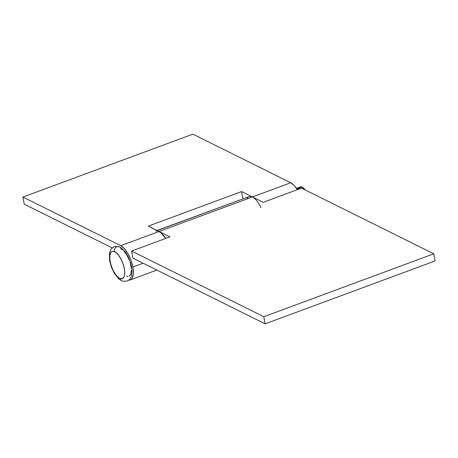 <?xml version="1.0" encoding="UTF-8"?>
<svg xmlns="http://www.w3.org/2000/svg" width="458" height="458" viewBox="0 0 458 458"><rect width="100%" height="100%" fill="white"/><g stroke="black" fill="none" stroke-linecap="round" stroke-linejoin="round"><path stroke-width="0.69" d="M155.829 231.113A18.446 7.442 69.7 0 1 159.098 231.49L148.278 226.115L241.589 191.576L252.41 196.951L290.738 182.765L192.864 134.154L290.738 182.765L294.397 185.748L297.299 189.715A18.446 7.442 -110.3 0 0 290.738 182.765L252.41 196.951L241.589 191.576L148.278 226.115L160.901 232.681L165.664 238.441A18.446 7.442 -110.3 0 0 159.098 231.49L120.775 245.677L22.9 197.066L192.864 134.154L22.9 197.066L24.222 204.194L112.067 247.824L24.222 204.194L22.9 197.066L120.775 245.677L124.433 248.665L128.011 253.772L130.965 260.224L132.849 267.037L143.108 263.241L132.849 267.037A18.446 7.442 69.7 0 1 130.312 279.901A18.446 7.442 69.7 0 1 128.818 280.073M157.415 230.952L159.098 231.49L252.41 196.951L263.236 202.327L301.559 188.141L433.778 253.806L263.814 316.724L131.595 251.053L263.814 316.724L265.136 323.846L132.917 258.175L131.595 251.053L169.918 236.866L159.098 231.49L252.41 196.951A18.446 7.442 69.7 0 1 261.02 207.692M254.213 198.142L252.41 196.951L263.236 202.327L301.559 188.141L433.778 253.806L435.1 260.934L265.136 323.846L132.917 258.175L131.595 251.053L169.918 236.866L159.098 231.49L120.775 245.677A18.446 7.442 69.7 0 1 132.849 267.037L133.37 273.174L132.448 277.703L131.48 279.134L130.227 279.93L128.727 280.061M157.06 230.477L243.112 198.801L157.06 230.477M241.589 191.576L242.912 198.698L241.589 191.576M249.226 196.539L250.726 196.408L252.41 196.951A18.446 7.442 -110.3 0 0 249.141 196.568L157.26 230.58M263.814 316.724L433.778 253.806L435.1 260.934L265.136 323.846L263.814 316.724M247.973 197.335L247.005 198.766M119.275 246.742A3.882 3.332 112.3 0 0 115.645 247.595A3.882 3.332 112.3 0 0 114.42 251.551A14.564 5.88 69.7 0 1 124.17 267.907A14.564 5.88 69.7 0 1 120.065 278.579A3.882 3.332 112.3 0 0 121.88 280.92A3.882 3.332 -67.7 0 1 120.065 278.579L118.656 277.766L115.737 274.72L113.052 270.209L110.996 264.913L109.897 259.64L109.914 255.192L111.048 252.249L111.987 251.494L113.126 251.253L115.828 252.364L118.748 255.409L121.439 259.921L123.488 265.216L124.587 270.489L124.57 274.937L124.135 276.632L122.498 278.641L120.065 278.579A14.564 5.88 69.7 0 1 110.315 262.222A14.564 5.88 69.7 0 1 114.42 251.551A3.882 3.332 -67.7 0 1 115.645 247.595A3.882 3.332 -67.7 0 1 119.275 246.742A3.882 3.332 -67.7 0 1 121.089 249.083L122.492 249.896M296.99 189.211L297.505 189.022A8.736 3.527 -110.3 0 1 298.845 189.108L298.891 189.125A8.736 3.527 -110.3 0 0 298.845 189.108L297.282 189.686L298.845 189.108L297.385 189.074M296.406 188.673L297.792 188.009L298.656 188.204A9.71 3.916 69.7 0 1 299.698 188.828L298.656 188.204L301.988 186.973L298.656 188.204A9.71 3.916 69.7 0 0 297.168 188.112L300.5 186.875A9.71 3.916 -110.3 0 1 301.988 186.973L300.368 186.933L299.738 187.436M305.142 189.915A9.71 3.916 -110.3 0 0 301.988 186.973L305.142 189.915M296.538 188.524A9.71 3.916 69.7 0 1 297.168 188.112M126.729 276.111L128.022 276.409M129.162 276.174L130.799 274.165L131.389 270.397M131.251 268.022L130.152 262.749M129.23 260.052L126.814 255.054L123.952 251.202M130.312 279.901L156.865 270.071M119.229 246.725C125.12 249.908 129.219 256.686 131.526 267.048C132.997 277.903 129.797 282.534 121.92 280.937L118.88 279.014L114.38 273.443L111.38 267.106L109.594 260.442L109.382 253.56L110.973 249.1L114.265 246.496L119.212 246.719"/></g></svg>
